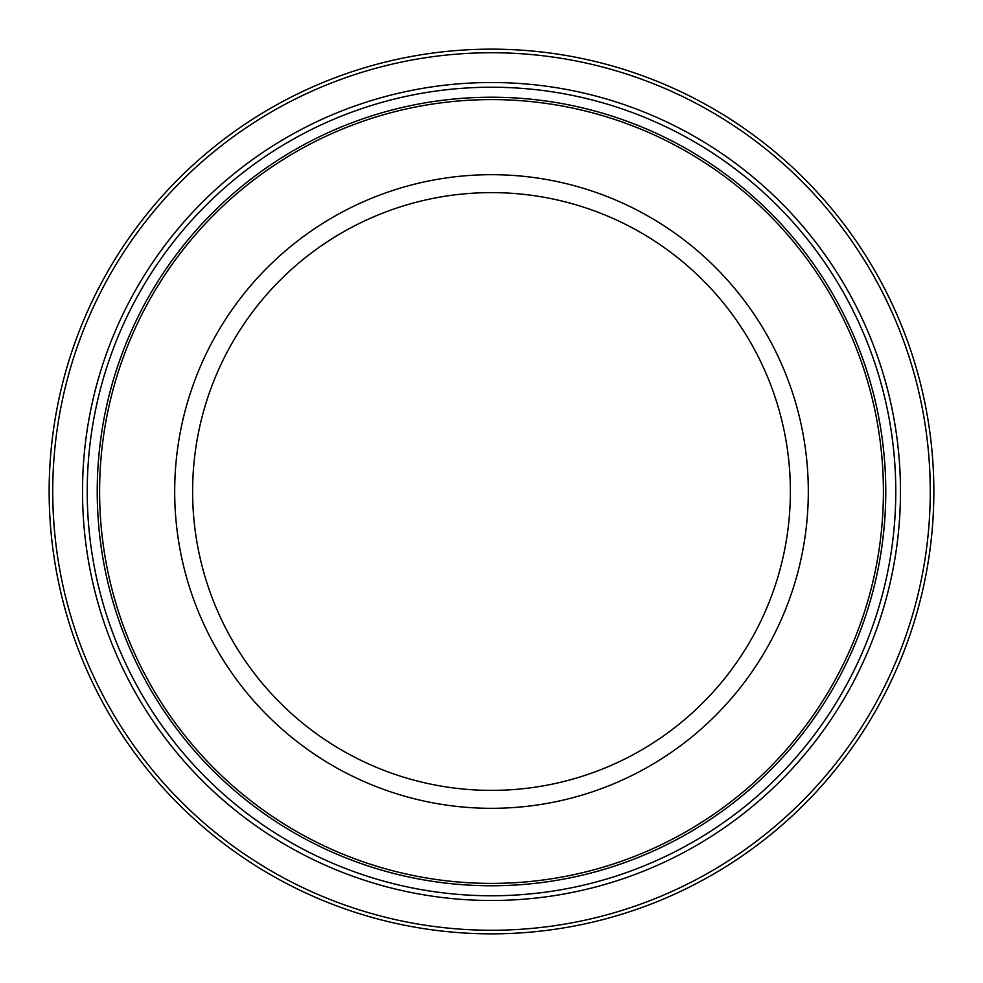 <?xml version="1.0" encoding="UTF-8"?>
<svg xmlns="http://www.w3.org/2000/svg" width="983" height="983" viewBox="0 0 983 983"><rect width="100%" height="100%" fill="white"/><g stroke="black" fill="none" stroke-linecap="round" stroke-linejoin="round"><path stroke-width="1.47" d="M491.5 808.321A316.821 316.821 0 0 0 765.868 333.09A316.821 316.821 0 0 0 217.132 333.09A316.821 316.821 0 0 0 491.5 808.321M491.5 192.619A298.881 298.881 0 0 1 790.381 491.5A298.881 298.881 0 0 1 491.5 790.381A298.881 298.881 0 0 1 192.619 491.5A298.881 298.881 0 0 1 491.5 192.619M491.5 930.262A438.762 438.762 0 0 1 111.521 272.119A438.762 438.762 0 0 1 871.479 272.119A438.762 438.762 0 0 1 491.5 930.262M491.5 933.85A442.35 442.35 0 0 0 933.85 491.5A442.35 442.35 0 0 0 491.5 49.15A442.35 442.35 0 0 0 49.15 491.5A442.35 442.35 0 0 0 491.5 933.85M883.41 491.5A391.91 391.91 0 0 1 295.551 830.905A391.91 391.91 0 0 1 295.551 152.095A391.91 391.91 0 0 1 883.41 491.5M885.769 491.5A394.269 394.269 0 0 0 491.5 97.231A394.269 394.269 0 0 0 97.231 491.5A394.269 394.269 0 0 0 491.5 885.769A394.269 394.269 0 0 0 885.769 491.5M895.771 491.5A404.271 404.271 0 0 1 491.5 895.771A404.271 404.271 0 0 1 87.229 491.5A404.271 404.271 0 0 1 491.5 87.229A404.271 404.271 0 0 1 895.771 491.5M900.477 491.5A408.977 408.977 0 0 0 287.011 137.313A408.977 408.977 0 0 0 287.011 845.687A408.977 408.977 0 0 0 900.477 491.5"/></g></svg>
